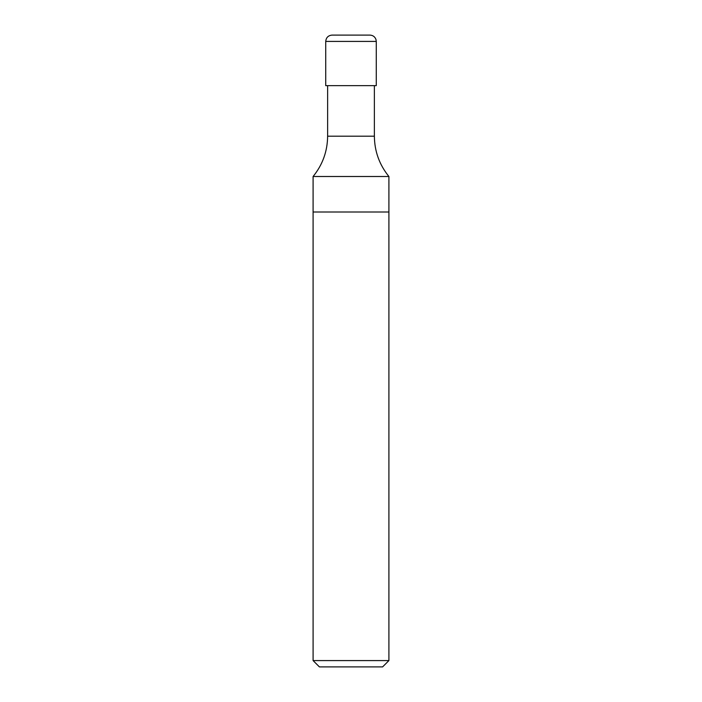 <?xml version="1.0" encoding="UTF-8"?>
<svg xmlns="http://www.w3.org/2000/svg" width="702" height="702" viewBox="0 0 702 702"><rect width="100%" height="100%" fill="white"/><g stroke="black" fill="none" stroke-linecap="round" stroke-linejoin="round"><path stroke-width="0.53" stroke-dasharray="3.51 2.63" d="M388.908 176.5L313.092 176.5M313.092 212.004L388.908 212.004L313.092 212.004M327.623 85.644L374.377 85.644L327.623 85.644M369.954 35.1L332.046 35.1M376.272 85.644L325.728 85.644M382.59 666.9L319.41 666.9M388.908 660.582L313.092 660.582M374.377 136.188L327.623 136.188M376.272 41.418L325.728 41.418"/><path stroke-width="1.05" d="M313.092 176.5L388.908 176.5L388.908 212.004L313.092 212.004L313.092 176.5C322.622 164.751 327.465 151.316 327.623 136.188L327.623 85.644M332.046 35.1L369.954 35.1C372.938 35.267 374.956 36.758 375.991 39.558L376.272 41.418L325.728 41.418C326.105 37.583 328.211 35.477 332.046 35.1M376.272 41.418L376.272 85.644L325.728 85.644L325.728 41.418M313.092 660.582L319.41 666.9L382.59 666.9L388.908 660.582L388.908 212.004L313.092 212.004L313.092 660.582L388.908 660.582M327.623 136.188L374.377 136.188L374.377 85.644M374.377 136.188C374.535 151.316 379.378 164.751 388.908 176.5"/></g></svg>
